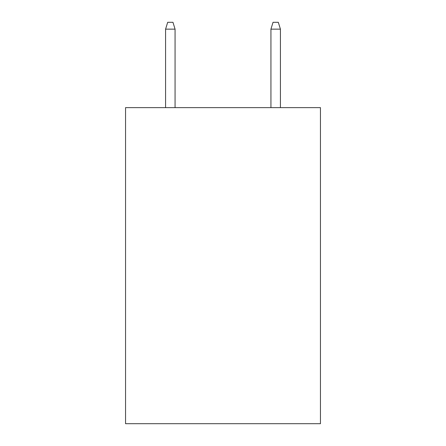 <?xml version="1.0" encoding="UTF-8"?>
<svg xmlns="http://www.w3.org/2000/svg" width="446" height="446" viewBox="0 0 446 446"><rect width="100%" height="100%" fill="white"/><g stroke="black" fill="none" stroke-linecap="round" stroke-linejoin="round"><path stroke-width="0.67" d="M320.451 107.637L320.451 423.7L125.549 423.7L125.549 107.637L320.451 107.637M175.066 107.637L175.066 29.146L165.583 29.146L165.583 107.637M165.583 29.146L167.69 22.3L172.959 22.3L175.066 29.146M270.934 29.146L273.041 22.3L278.31 22.3L280.417 29.146L270.934 29.146L270.934 107.637M280.417 29.146L280.417 107.637"/></g></svg>

